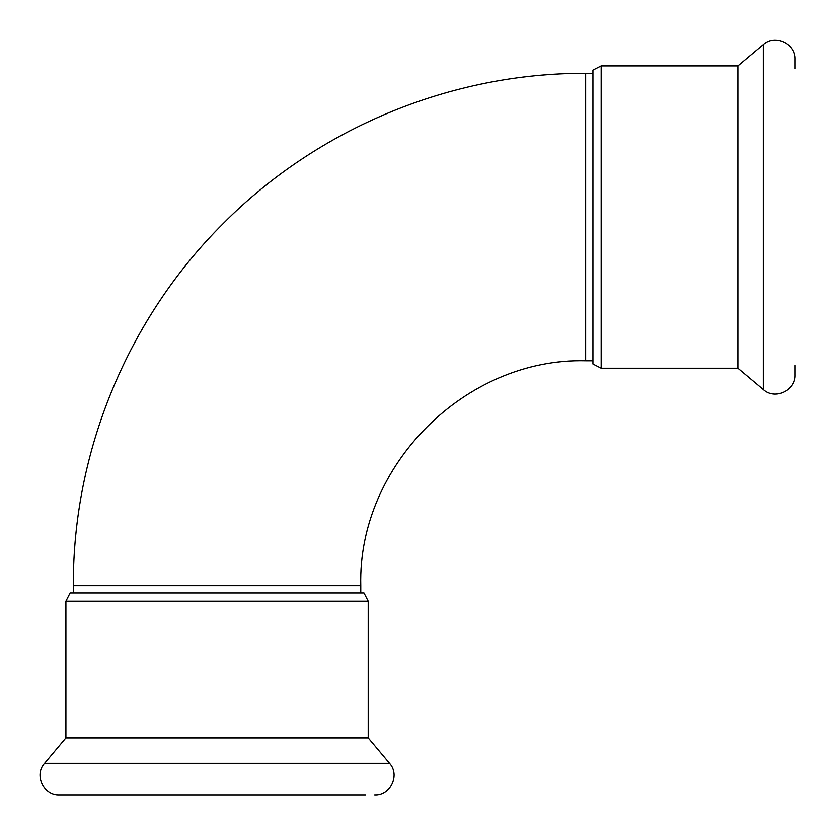 <?xml version="1.0" encoding="UTF-8"?>
<svg xmlns="http://www.w3.org/2000/svg" width="837" height="837" viewBox="0 0 837 837"><rect width="100%" height="100%" fill="white"/><g stroke="black" fill="none" stroke-linecap="round" stroke-linejoin="round"><path stroke-width="1.26" d="M592.91 364.001L601.154 368.207L601.154 65.903L592.91 70.099L592.91 364.001L592.91 73.332L585.638 73.332C451.331 72.788 317.966 128.03 223.385 223.385C128.03 317.966 72.788 451.331 73.332 585.638L73.332 592.91M65.903 601.154L368.207 601.154L364.001 592.91L70.099 592.91L65.903 601.154L65.903 737.868L44.57 763.281C33.773 774.884 43.597 795.966 59.427 795.15L68.644 795.15M368.207 601.154L368.207 737.868L65.903 737.868M365.455 795.15L59.427 795.15M601.154 65.903L737.868 65.903L737.868 368.207L763.281 389.529C774.884 400.337 795.966 390.502 795.15 374.673L795.15 365.455M737.868 65.903L763.281 44.57C774.884 33.773 795.966 43.597 795.15 59.427L795.15 68.644M592.91 360.768L585.638 360.768L585.638 73.332M585.638 360.768C465.487 357.671 357.671 465.466 360.768 585.638L73.332 585.638M368.207 737.868L389.529 763.281L44.57 763.281M763.281 44.57L763.281 389.529M360.768 592.91L360.768 585.638M389.529 763.281C400.337 774.884 390.502 795.966 374.673 795.15M601.154 368.207L737.868 368.207"/></g></svg>

